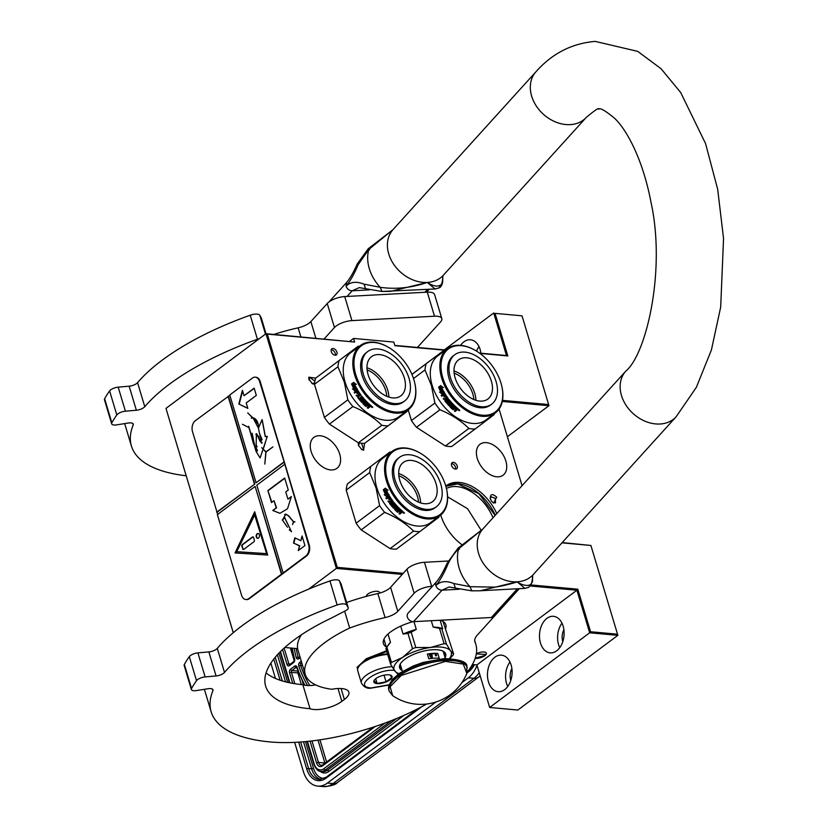 <?xml version="1.0" encoding="UTF-8"?>
<svg xmlns="http://www.w3.org/2000/svg" width="828" height="828" viewBox="0 0 828 828"><rect width="100%" height="100%" fill="white"/><g stroke="black" fill="none" stroke-linecap="round" stroke-linejoin="round"><path stroke-width="1.24" d="M314.474 384.347L312.353 383.716L308.875 379.069M314.599 383.053L311.959 383.478M359.362 346.259A44.847 28.587 -126.8 0 0 358.12 346.259L315.644 378.137A44.847 28.587 -126.8 0 0 314.464 384.306L324.379 417.364A44.847 28.587 53.2 0 0 329.43 424.091L358.348 442.794A44.847 28.587 53.2 0 0 364.579 443.353L363.606 450.225L361.795 449.604L358.41 445.309L358.317 442.763M361.505 443.249L363.678 449.325L361.401 449.366M490.279 498.787C490.186 493.892 492.339 493.343 496.728 497.152L493.654 503.093L491.48 501.126L490.207 498.518M233.248 632.716L165.983 408.39L265.974 333.715L336.385 568.412L337.275 567.366L403.215 573.349M472.384 664.501L476.907 664.915L489.669 707.474L589.671 632.789L617.843 635.345L517.852 710.031L489.669 707.474L476.876 664.915M233.268 632.695L165.983 408.39M349.706 341.312L353.566 338.435L354.643 342.036L267.299 334.108L337.275 567.366M267.299 334.108L265.974 333.715L261.244 317.89A5.703 2.184 -16.7 0 1 261.317 318.055L266.005 333.715L354.643 342.036M444.201 350.161L394.894 345.69L393.817 342.078L353.566 338.435M297.635 648.645L284.801 647.486M308.616 589.153L336.385 568.412L402.273 574.384M308.968 379.41L308.803 377.175L315.665 378.127M531.328 584.972L577.789 589.184L590.561 631.754L617.522 634.196L590.902 545.466L561.964 542.837M522.064 485.684L499.087 409.084M502.513 400.369L548.633 404.55L522.013 315.82L495.04 313.367L507.812 355.936L479.898 353.401M455.41 469.072A3.809 2.422 53.2 0 0 456.673 468.762A3.809 2.422 53.2 0 0 456.87 465.088A3.809 2.422 53.2 0 0 453.392 462.345A3.809 2.422 53.2 0 0 452.129 462.666A3.809 2.422 53.2 0 0 451.943 466.33A3.809 2.422 53.2 0 0 455.41 469.072M335.112 355.233A3.809 2.422 53.2 0 0 336.375 354.922A3.809 2.422 53.2 0 0 336.561 351.248A3.809 2.422 53.2 0 0 333.094 348.505A3.809 2.422 53.2 0 0 331.821 348.826A3.809 2.422 53.2 0 0 331.635 352.49A3.809 2.422 53.2 0 0 335.112 355.233M496.779 513.608A39.547 25.202 53.2 0 0 459.416 482.424A39.547 25.202 53.2 0 0 446.251 485.725A39.547 25.202 53.2 0 0 445.785 486.088M440.713 515.047A39.547 25.202 53.2 0 0 461.807 544.617M496.686 476.793A19.292 12.296 53.2 0 0 503.113 475.189A19.292 12.296 53.2 0 0 504.055 456.59A19.292 12.296 53.2 0 0 486.45 442.649A19.292 12.296 53.2 0 0 480.023 444.263A19.292 12.296 53.2 0 0 479.07 462.862A19.292 12.296 53.2 0 0 496.686 476.793M330.558 469.911A19.292 12.296 53.2 0 0 336.975 468.296A19.292 12.296 53.2 0 0 337.927 449.707A19.292 12.296 53.2 0 0 320.312 435.766A19.292 12.296 53.2 0 0 313.884 437.381A19.292 12.296 53.2 0 0 312.943 455.98A19.292 12.296 53.2 0 0 330.558 469.911M444.284 349.892L493.716 312.974L506.488 355.533L507.812 355.936M506.488 355.533L479.464 353.08M444.543 349.913L394.811 345.4M480.933 353.214A18.34 12.265 -84.8 0 0 470.49 339.77A18.34 12.265 -84.8 0 0 463.959 341.809A18.34 12.265 -84.8 0 0 460.616 345.338M522.013 315.82L495.04 313.367M507.388 436.739L548.943 405.699L548.633 404.55M502.296 401.466L548.943 405.699M590.902 545.466L562.202 542.578M617.843 635.345L617.522 634.196M511.88 668.496A11.551 7.721 -84.8 0 0 510.793 680.45M563.889 629.653A11.551 7.721 -84.8 0 0 562.802 641.607M476.907 664.915L576.899 590.229L589.671 632.789L590.561 631.754M504.656 689.662A18.34 12.265 -84.8 0 0 512.004 669.614A18.34 12.265 -84.8 0 0 501.447 655.155A18.34 12.265 -84.8 0 0 494.916 657.194A18.34 12.265 -84.8 0 0 487.578 677.242A18.34 12.265 -84.8 0 0 498.135 691.701A18.34 12.265 -84.8 0 0 504.656 689.662M556.675 650.818A18.34 12.265 -84.8 0 0 564.013 630.77A18.34 12.265 -84.8 0 0 553.456 616.311A18.34 12.265 -84.8 0 0 546.925 618.35A18.34 12.265 -84.8 0 0 539.587 638.398A18.34 12.265 -84.8 0 0 550.144 652.857A18.34 12.265 -84.8 0 0 556.675 650.818M530.479 586.017L576.899 590.229L577.789 589.184M476.359 653.685A6.934 2.65 -16.7 0 1 484.038 651.998A6.934 2.65 -16.7 0 1 486.398 653.199A6.934 2.65 -16.7 0 1 482.931 656.811A6.934 2.65 -16.7 0 1 475.479 658.395A6.934 2.65 -16.7 0 1 475.168 658.353M366.349 596.388A6.934 2.65 -16.7 0 1 367.88 594.028A6.934 2.65 -16.7 0 1 374.918 591.378A6.934 2.65 -16.7 0 1 379.648 592.506A6.934 2.65 -16.7 0 1 379.659 593.096M490.311 498.891L490.983 496.717L495.196 498.301L495.537 502.813L493.271 502.844M358.441 445.402L359.549 443.001M309.144 380.135L309.682 377.34L314.899 381.149M455.617 469.083A3.809 2.422 53.2 0 0 454.748 465.626A3.809 2.422 53.2 0 0 451.715 463.597A3.809 2.422 53.2 0 0 451.508 463.587M335.319 355.243A3.809 2.422 53.2 0 0 334.45 351.786A3.809 2.422 53.2 0 0 331.417 349.758A3.809 2.422 53.2 0 0 331.21 349.747M445.806 486.15A39.547 25.202 53.2 0 1 457.739 483.676A39.547 25.202 -126.8 0 1 495.279 515.264M478.998 346.601A18.34 12.265 -84.8 0 0 476.514 351.113M509.955 661.986A18.34 12.265 -84.8 0 0 507.73 686.505M561.974 623.142A18.34 12.265 -84.8 0 0 559.749 647.662M446.427 488.52A37.374 23.815 53.2 0 1 456.973 486.605A37.374 23.815 -126.8 0 1 493.002 517.769M445.847 486.295L457.687 483.862L478.957 493.767L495.134 515.42M447.606 496.831L467.572 508.723L481.151 530.272M475.241 658.136L484.587 655.631L485.736 654.482L476.317 653.892M479.205 672.678A27.179 18.175 95.2 0 1 473.958 678.318L468.317 677.811L461.889 682.614M435.932 701.999L327.391 783.071A27.179 18.175 -84.8 0 1 317.714 786.093L323.355 786.6A27.179 18.175 95.2 0 0 333.022 783.578L327.391 783.071M468.317 677.811A27.179 18.175 -84.8 0 0 477 665.329M317.714 786.093A27.179 18.175 -84.8 0 1 303.4 771.551L294.644 742.364M275.465 678.463L270.87 663.125M387.525 653.965A20.659 7.907 163.3 0 0 373.055 656.966M369.723 658.312A20.659 7.907 163.3 0 0 359.321 665.826L358.617 666.902A21.745 8.321 163.3 0 0 357.737 670.773L361.412 683.038C363.709 686.826 366.649 688.565 370.251 688.265L388.943 685.056M387.67 654.451A21.745 8.321 163.3 0 0 358.617 666.902M394.708 670.421C377.257 668.237 352.314 686.857 371.213 687.965L389.036 684.787M388.829 674.81A9.512 3.643 163.3 0 0 374.235 680.233A9.512 3.643 163.3 0 0 377.092 683.586A9.512 3.643 163.3 0 0 388.932 680.554A9.512 3.643 163.3 0 0 390.816 675.265A9.512 3.643 163.3 0 0 388.829 674.81M374.359 680.057L373.987 680.73L377.123 683.452L386.065 681.827L391.882 677.49L389.947 674.986M377.123 683.452L375.705 678.722M386.065 681.827L384.068 675.162M357.686 669.003L357.147 667.72L366.266 659.543L386.779 651.481M357.054 667.368L366.297 658.726L386.562 650.746M475.282 350.379A39.268 25.037 -126.8 0 0 442.804 377.806A39.268 25.037 53.2 0 0 481.192 415.066A39.268 25.037 53.2 0 0 501.685 385.734A39.268 25.037 53.2 0 0 500.971 383.085A39.268 25.037 -126.8 0 0 475.282 350.379L474.848 350.13A40.086 25.554 -126.8 0 1 475.065 350.254M474.848 350.13A40.086 25.554 -126.8 0 0 447.399 348.702A40.086 25.554 -126.8 0 0 441.697 378.127A40.086 25.554 53.2 0 0 495.372 412.944A40.086 25.554 53.2 0 0 501.799 386.221A40.086 25.554 53.2 0 0 501.737 385.972M495.372 412.944L485.808 420.086A40.086 25.554 53.2 0 1 432.133 385.268A40.086 25.554 -126.8 0 1 437.836 355.843L447.399 348.702M411.909 374.359L445.164 349.447A44.847 28.587 -126.8 0 1 446.406 349.447M411.94 374.422L445.164 349.447M413.503 378.541L424.981 369.961A44.847 28.587 -126.8 0 1 426.161 363.802M424.981 369.961L431.388 385.403L434.897 403.019A44.847 28.587 53.2 0 0 439.947 409.746C451.508 414.549 461.144 420.779 468.865 428.449A44.847 28.587 53.2 0 0 475.096 429.018L494.099 414.662A44.847 28.587 53.2 0 0 494.378 413.679M434.897 403.019L411.423 420.552L408.214 409.839M411.423 420.552A44.847 28.587 53.2 0 0 416.474 427.279L439.947 409.746M468.865 428.449L445.392 445.981L416.474 427.279M445.392 445.981A44.847 28.587 53.2 0 0 451.622 446.551L475.096 429.018M439.865 392.048L442.39 393.869M439.078 387.4A39.547 25.202 53.2 0 0 441.365 392.12L439.523 392.13L442.059 393.993L444.191 392.4L442.514 392.327A40.086 25.554 53.2 0 1 440.092 387.494L438.674 387.359A40.086 25.554 53.2 0 0 441.013 392.224M440.879 385.682L438.581 387.152L440.734 385.548L443.073 387.556L441.593 387.432L443.435 387.483M438.964 387.121L440.527 387.256A39.547 25.202 53.2 0 0 442.918 392.027L444.408 392.089M438.581 387.152L440.154 387.307A40.086 25.554 53.2 0 0 442.576 392.141L442.918 392.027M441.593 387.432A40.086 25.554 53.2 0 0 444.077 392.213L442.576 392.141M451.922 405.772L451.001 406.6L451.922 405.772A39.547 25.202 53.2 0 0 453.237 407.065L453.568 406.807M451.715 406.062A40.086 25.554 53.2 0 0 453.051 407.376L453.237 407.065M453.051 407.376L453.672 406.91A40.086 25.554 53.2 0 1 452.336 405.596L452.543 405.306A39.547 25.202 53.2 0 0 452.626 405.389M454.831 406.465A39.547 25.202 53.2 0 1 453.278 404.954L453.071 405.254A40.086 25.554 53.2 0 0 454.655 406.786L455.162 406.217M447.234 400.98A40.086 25.554 53.2 0 0 448.403 402.418L448.652 402.17A39.547 25.202 53.2 0 1 447.503 400.762L449.097 399.593A40.086 25.554 53.2 0 0 455.276 406.32L454.655 406.786M445.816 400.824L445.816 400.824A40.086 25.554 53.2 0 0 447.586 403.029L448.403 402.418M444.45 393.093L441.2 395.411L444.729 393.31A40.086 25.554 53.2 0 0 448.145 398.351L445.816 400.617L448.176 398.848M448.145 398.351L448.134 398.889M441.531 395.277A39.547 25.202 53.2 0 0 442.007 396.063M441.2 395.411A40.086 25.554 53.2 0 0 441.728 396.281L443.487 395.049A39.547 25.202 53.2 0 0 444.729 396.954M443.177 395.194A40.086 25.554 53.2 0 0 444.45 397.161L445.071 396.705A40.086 25.554 53.2 0 1 443.798 394.739L444.315 394.345M445.919 396.581L446.22 396.395A39.547 25.202 53.2 0 1 444.822 394.263L444.501 394.407A40.086 25.554 53.2 0 0 445.919 396.581L446.22 396.395M443.529 398.403A39.547 25.202 53.2 0 0 444.087 399.199M443.228 398.579A40.086 25.554 53.2 0 0 443.808 399.406L445.536 398.144A39.547 25.202 53.2 0 0 446.313 399.199L446.033 399.406A40.086 25.554 53.2 0 1 445.247 398.33M444.843 400.824A40.086 25.554 53.2 0 0 447.462 404.085L447.7 403.836A39.547 25.202 53.2 0 1 445.112 400.617L446.313 399.199M444.853 400.297L446.033 399.406M448.755 400.607L449.221 400.431A39.547 25.202 53.2 0 0 451.084 402.615L450.846 402.884A40.086 25.554 53.2 0 1 448.962 400.659M448.445 404.675A39.547 25.202 53.2 0 0 449.066 405.358L448.838 405.637A40.086 25.554 53.2 0 1 448.165 404.892L450.846 402.884M451.529 403.629L451.746 403.36A39.547 25.202 53.2 0 0 452.43 404.085L452.212 404.364A40.086 25.554 53.2 0 1 451.529 403.629L448.838 405.637M449.066 405.358L451.746 403.36M449.821 406.683A40.086 25.554 53.2 0 0 452.875 409.622L453.04 409.291A39.547 25.202 53.2 0 1 450.039 406.393L452.212 404.364M454.8 408.504A39.547 25.202 53.2 0 0 455.566 409.167L455.41 409.508A40.086 25.554 53.2 0 1 454.634 408.835L453.04 409.291M455.483 409.974L454.303 410.864A40.086 25.554 53.2 0 0 455.1 411.516L456.559 410.171L455.1 411.516M454.593 410.636A39.547 25.202 53.2 0 0 455.234 411.164M457.346 409.591L456.331 409.819L456.435 410.522L456.466 409.477L458.205 408.949M451.001 406.6L451.012 406.796A40.086 25.554 53.2 0 0 453.071 408.773L455.876 406.89A40.086 25.554 53.2 0 0 458.07 408.773L458.226 409.032M458.07 408.773L457.211 409.943M458.577 410.274L459.064 410.657L459.592 410.16L458.577 410.274L459.219 409.932M458.65 410.057L459.312 410.388M459.768 410.284L458.66 409.446M459.768 410.491L458.412 409.964M452.875 409.622L454.634 408.835M448.341 400.928L448.341 401.125A40.086 25.554 53.2 0 0 449.532 402.543L449.604 402.998M449.532 402.543L448 404.209M453.071 405.254L452.336 405.596M446.582 397.533A40.086 25.554 53.2 0 0 447.172 398.351L447.462 398.144A39.547 25.202 53.2 0 1 446.872 397.347L446.582 397.533M447.172 398.351L446.654 398.941A40.086 25.554 53.2 0 1 445.868 397.864L446.395 397.481M446.654 398.941L446.934 398.744A39.547 25.202 53.2 0 0 446.934 398.744L447.462 398.144M456.859 408.753L457.004 408.401A39.547 25.202 53.2 0 1 456.042 407.573L455.876 407.904A40.086 25.554 53.2 0 0 456.859 408.753L456.363 409.322A40.086 25.554 53.2 0 1 455.255 408.37L455.876 407.904M455.421 408.038L456.042 407.573M452.543 405.306L453.278 404.954M447.503 400.762L447.503 400.234M445.112 400.617L445.133 400.09M448.238 403.95L449.635 402.905M454.137 373.149A23.018 14.666 -126.8 0 1 473.844 399.541M453.992 370.954A24.457 15.587 -126.8 0 1 475.914 400.307M466.744 357.799A24.457 15.587 -126.8 0 1 489.069 375.467A24.457 15.587 -126.8 0 1 487.868 399.044A24.457 15.587 -126.8 0 1 479.722 401.083A24.457 15.587 53.2 0 1 457.398 383.426A24.457 15.587 53.2 0 1 458.598 359.849A24.457 15.587 53.2 0 1 466.744 357.799M454.769 354.726L453.433 355.729A30.843 19.665 53.2 0 0 451.922 385.465A30.843 19.665 53.2 0 0 480.074 407.738A30.843 19.665 -126.8 0 0 490.352 405.161L491.687 404.157A30.843 19.665 -126.8 0 1 481.42 406.734A30.843 19.665 53.2 0 1 453.258 384.461A30.843 19.665 53.2 0 1 454.769 354.726A30.843 19.665 53.2 0 1 465.046 352.148A30.843 19.665 -126.8 0 1 493.198 374.432A30.843 19.665 -126.8 0 1 491.687 404.157M419.982 452.999A39.268 25.037 -126.8 0 0 387.504 480.426A39.268 25.037 53.2 0 0 425.892 517.686A39.268 25.037 53.2 0 0 446.385 488.344A39.268 25.037 53.2 0 0 445.671 485.705A39.268 25.037 -126.8 0 0 419.982 452.999L419.548 452.75A40.086 25.554 -126.8 0 1 419.765 452.875M419.548 452.75A40.086 25.554 -126.8 0 0 392.099 451.322A40.086 25.554 -126.8 0 0 386.397 480.747A40.086 25.554 53.2 0 0 440.072 515.554A40.086 25.554 53.2 0 0 446.499 488.83A40.086 25.554 53.2 0 0 446.437 488.592M440.072 515.554L430.508 522.696A40.086 25.554 53.2 0 1 376.833 487.889A40.086 25.554 -126.8 0 1 382.536 458.464L392.099 451.322M346.207 490.104L369.681 472.581L376.088 488.023L379.597 505.639L356.123 523.172L346.207 490.104A44.847 28.587 -126.8 0 1 347.387 483.945L389.864 452.057A44.847 28.587 -126.8 0 1 391.106 452.067M347.387 483.945L389.864 452.057M369.681 472.581A44.847 28.587 -126.8 0 1 370.861 466.423M379.597 505.639A44.847 28.587 53.2 0 0 384.647 512.366C396.208 517.158 405.844 523.399 413.565 531.069A44.847 28.587 53.2 0 0 419.796 531.628L438.799 517.272A44.847 28.587 53.2 0 0 439.078 516.299M356.123 523.172A44.847 28.587 53.2 0 0 361.174 529.889L384.647 512.366M413.565 531.069L390.091 548.602L361.174 529.889M390.091 548.602A44.847 28.587 53.2 0 0 396.322 549.161L419.796 531.628M384.565 494.658L387.09 496.479M383.778 490.021A39.547 25.202 53.2 0 0 386.065 494.74L384.223 494.751L386.759 496.614L388.891 495.02L387.214 494.937A40.086 25.554 53.2 0 1 384.792 490.114L383.374 489.979A40.086 25.554 53.2 0 0 385.713 494.844M385.579 488.303L383.281 489.762L385.434 488.158L387.773 490.176L386.293 490.052L388.135 490.104M383.664 489.731L385.227 489.876A39.547 25.202 53.2 0 0 387.618 494.637L389.108 494.699M383.281 489.762L384.854 489.928A40.086 25.554 53.2 0 0 387.276 494.751L387.618 494.637M386.293 490.052A40.086 25.554 53.2 0 0 388.777 494.823L387.276 494.751M396.622 508.382L395.691 509.22L396.622 508.382A39.547 25.202 53.2 0 0 397.937 509.675L398.268 509.427M396.415 508.682A40.086 25.554 53.2 0 0 397.75 509.986L397.937 509.675M397.75 509.986L398.371 509.52A40.086 25.554 53.2 0 1 397.036 508.216L397.243 507.916A39.547 25.202 53.2 0 0 397.326 507.999M399.531 509.085A39.547 25.202 53.2 0 1 397.978 507.574L397.771 507.864A40.086 25.554 53.2 0 0 399.355 509.406L399.862 508.837M391.934 503.6A40.086 25.554 53.2 0 0 393.103 505.039L393.352 504.79A39.547 25.202 53.2 0 1 392.203 503.372L393.797 502.213A40.086 25.554 53.2 0 0 399.976 508.941L399.355 509.406M390.516 503.445L390.516 503.445A40.086 25.554 53.2 0 0 392.286 505.649L393.103 505.039M389.15 495.713L385.9 498.032L389.429 495.92A40.086 25.554 53.2 0 0 392.845 500.971L390.516 503.238L392.876 501.457M392.845 500.971L392.834 501.499M386.231 497.897A39.547 25.202 53.2 0 0 386.707 498.684M385.9 498.032A40.086 25.554 53.2 0 0 386.428 498.891L388.187 497.669A39.547 25.202 53.2 0 0 389.429 499.574M387.877 497.814A40.086 25.554 53.2 0 0 389.15 499.781L389.771 499.315A40.086 25.554 53.2 0 1 388.498 497.349L389.346 496.8M389.201 497.028L389.201 497.028A40.086 25.554 53.2 0 0 390.619 499.191L390.919 499.015A39.547 25.202 53.2 0 1 389.522 496.872L389.201 497.028M388.228 501.023A39.547 25.202 53.2 0 0 388.787 501.82M387.928 501.199A40.086 25.554 53.2 0 0 388.508 502.027L390.236 500.754A39.547 25.202 53.2 0 0 391.013 501.82L390.733 502.027A40.086 25.554 53.2 0 1 389.947 500.94M389.543 503.445A40.086 25.554 53.2 0 0 392.161 506.705L392.4 506.446A39.547 25.202 53.2 0 1 389.812 503.227L391.013 501.82M389.543 502.906L390.733 502.027M393.455 503.227L393.921 503.041A39.547 25.202 53.2 0 0 395.784 505.235L395.546 505.494A40.086 25.554 53.2 0 1 393.662 503.279M393.145 507.295A39.547 25.202 53.2 0 0 393.766 507.978L393.538 508.247A40.086 25.554 53.2 0 1 392.865 507.502L395.546 505.494M396.229 506.25L396.446 505.97A39.547 25.202 53.2 0 0 397.129 506.705L396.912 506.984A40.086 25.554 53.2 0 1 396.229 506.25L393.538 508.247M393.766 507.978L396.446 505.97M394.521 509.292A40.086 25.554 53.2 0 0 397.575 512.242L397.74 511.911A39.547 25.202 53.2 0 1 394.739 509.003L396.912 506.984M399.5 511.114A39.547 25.202 53.2 0 0 400.266 511.776L400.11 512.118A40.086 25.554 53.2 0 1 399.334 511.445L397.74 511.911M400.183 512.594L399.003 513.474A40.086 25.554 53.2 0 0 399.8 514.136L401.259 512.791L399.8 514.136M399.293 513.256A39.547 25.202 53.2 0 0 399.934 513.784M402.046 512.201L401.031 512.439L401.135 513.132L401.166 512.087L402.905 511.569M395.691 509.22L395.712 509.406A40.086 25.554 53.2 0 0 397.771 511.393L400.576 509.499A40.086 25.554 53.2 0 0 402.76 511.393L402.925 511.642M402.76 511.393L401.911 512.553M403.277 512.894L403.764 513.267L403.867 512.449L403.277 512.894L403.919 512.542M403.35 512.667L404.012 513.008M404.457 512.905L403.36 512.056M404.468 513.101L403.112 512.584M397.575 512.242L399.334 511.445M393.041 503.538L393.041 503.745A40.086 25.554 53.2 0 0 394.231 505.163L394.304 505.618M394.231 505.163L392.7 506.829M397.771 507.864L397.036 508.216M391.282 500.153A40.086 25.554 53.2 0 0 391.872 500.961L392.161 500.764A39.547 25.202 53.2 0 1 391.572 499.957L391.282 500.153M391.872 500.961L391.354 501.561A40.086 25.554 53.2 0 1 390.568 500.485L391.095 500.091M391.354 501.561L392.161 500.764M400.576 510.524L399.955 510.979A40.086 25.554 53.2 0 0 401.062 511.932L401.704 511.021A39.547 25.202 53.2 0 1 400.742 510.183L400.576 510.524A40.086 25.554 53.2 0 0 401.559 511.362L401.704 511.021M400.121 510.648L400.742 510.183M397.243 507.916L397.978 507.574M392.203 503.372L392.203 502.855M389.812 503.227L389.833 502.699M392.938 506.57L394.335 505.525M398.837 475.769A23.018 14.666 -126.8 0 1 418.544 502.151M398.692 473.564A24.457 15.587 -126.8 0 1 420.614 502.917M411.433 460.42A24.457 15.587 -126.8 0 1 433.769 478.087A24.457 15.587 -126.8 0 1 432.568 501.654A24.457 15.587 -126.8 0 1 424.422 503.703A24.457 15.587 53.2 0 1 402.097 486.036A24.457 15.587 53.2 0 1 403.298 462.459A24.457 15.587 53.2 0 1 411.433 460.42M399.469 457.346L398.133 458.35A30.843 19.665 53.2 0 0 396.622 488.075A30.843 19.665 53.2 0 0 424.774 510.358A30.843 19.665 -126.8 0 0 435.052 507.781L436.387 506.777A30.843 19.665 -126.8 0 1 426.12 509.355A30.843 19.665 53.2 0 1 397.957 487.071A30.843 19.665 53.2 0 1 399.469 457.346A30.843 19.665 53.2 0 1 409.746 454.769A30.843 19.665 -126.8 0 1 437.898 477.042A30.843 19.665 -126.8 0 1 436.387 506.777M388.239 347.191A39.268 25.037 -126.8 0 0 355.761 374.618A39.268 25.037 53.2 0 0 394.149 411.878A39.268 25.037 53.2 0 0 414.642 382.536A39.268 25.037 53.2 0 0 413.928 379.897A39.268 25.037 -126.8 0 0 388.239 347.191L387.804 346.942A40.086 25.554 -126.8 0 1 388.021 347.067M387.804 346.942A40.086 25.554 -126.8 0 0 360.356 345.514A40.086 25.554 -126.8 0 0 354.653 374.939A40.086 25.554 53.2 0 0 408.328 409.746A40.086 25.554 53.2 0 0 414.756 383.022A40.086 25.554 53.2 0 0 414.693 382.784M408.328 409.746L398.765 416.888A40.086 25.554 53.2 0 1 345.09 382.081A40.086 25.554 -126.8 0 1 350.793 352.656L360.356 345.514M315.644 378.137L358.12 346.259M314.464 384.306L337.938 366.773A44.847 28.587 -126.8 0 1 339.118 360.615M337.938 366.773L344.344 382.215L347.853 399.831A44.847 28.587 53.2 0 0 352.904 406.558C364.465 411.361 374.101 417.591 381.822 425.261A44.847 28.587 53.2 0 0 388.053 425.83L407.055 411.475A44.847 28.587 53.2 0 0 407.335 410.491M324.379 417.364L347.853 399.831M329.43 424.091L352.904 406.558M358.348 442.794L381.822 425.261M364.579 443.353L388.053 425.83M352.821 388.849L355.347 390.671M352.035 384.213A39.547 25.202 53.2 0 0 354.322 388.932L352.48 388.943L355.015 390.806L357.147 389.212L355.471 389.129A40.086 25.554 53.2 0 1 353.049 384.306L351.631 384.171A40.086 25.554 53.2 0 0 353.97 389.036M353.835 382.495L351.538 383.964L353.691 382.36L356.03 384.368L354.55 384.244L356.392 384.296M351.921 383.923L353.484 384.068A39.547 25.202 53.2 0 0 355.874 388.829L357.365 388.891M351.538 383.964L353.111 384.12A40.086 25.554 53.2 0 0 355.533 388.943L355.874 388.829M354.55 384.244A40.086 25.554 53.2 0 0 357.034 389.025L355.533 388.943M364.879 402.574L363.947 403.412L364.879 402.574A39.547 25.202 53.2 0 0 366.193 403.867L366.525 403.619M364.672 402.874A40.086 25.554 53.2 0 0 366.007 404.178L366.193 403.867M366.007 404.178L366.628 403.722A40.086 25.554 53.2 0 1 365.293 402.408L365.5 402.118A39.547 25.202 53.2 0 0 365.583 402.201M367.787 403.277A39.547 25.202 53.2 0 1 366.235 401.766L366.028 402.066A40.086 25.554 53.2 0 0 367.611 403.598L368.118 403.029M360.19 397.792A40.086 25.554 53.2 0 0 361.36 399.231L361.608 398.982A39.547 25.202 53.2 0 1 360.459 397.564L362.053 396.405A40.086 25.554 53.2 0 0 368.232 403.132L367.611 403.598M358.772 397.637L358.772 397.637A40.086 25.554 53.2 0 0 360.542 399.841L361.36 399.231M361.101 395.163L361.091 395.691L361.101 395.163A40.086 25.554 53.2 0 1 357.686 390.112L357.686 390.112M357.313 389.905L354.156 392.224L357.406 389.905M354.487 392.089A39.547 25.202 53.2 0 0 354.964 392.876M354.156 392.224A40.086 25.554 53.2 0 0 354.684 393.083L356.444 391.861A39.547 25.202 53.2 0 0 357.686 393.766M356.133 392.006A40.086 25.554 53.2 0 0 357.406 393.973L358.027 393.507A40.086 25.554 53.2 0 1 356.754 391.541L357.272 391.158M357.779 391.075L357.779 391.075A39.547 25.202 53.2 0 0 359.176 393.207L358.876 393.383A40.086 25.554 53.2 0 1 357.458 391.22L357.779 391.075M356.485 395.215A39.547 25.202 53.2 0 0 357.044 396.012M356.185 395.391A40.086 25.554 53.2 0 0 356.764 396.219L358.493 394.946A39.547 25.202 53.2 0 0 359.269 396.012L358.99 396.219A40.086 25.554 53.2 0 1 358.203 395.142M357.799 397.637A40.086 25.554 53.2 0 0 360.418 400.897L360.656 400.649A39.547 25.202 53.2 0 1 358.069 397.419L359.269 396.012M357.799 397.098L358.99 396.219M361.712 397.419L362.178 397.233A39.547 25.202 53.2 0 0 364.03 399.427L363.802 399.686A40.086 25.554 53.2 0 1 361.919 397.471M361.401 401.487A39.547 25.202 53.2 0 0 362.022 402.17L361.795 402.449A40.086 25.554 53.2 0 1 361.122 401.694L363.802 399.686M364.486 400.441L364.703 400.162A39.547 25.202 53.2 0 0 365.386 400.897L365.169 401.176A40.086 25.554 53.2 0 1 364.486 400.441L361.795 402.449M362.022 402.17L364.703 400.162M362.778 403.484A40.086 25.554 53.2 0 0 365.831 406.434L365.997 406.103A39.547 25.202 53.2 0 1 362.995 403.205L365.169 401.176M367.756 405.306A39.547 25.202 53.2 0 0 368.522 405.968L368.367 406.31A40.086 25.554 53.2 0 1 367.591 405.637L365.997 406.103M368.439 406.786L367.259 407.666A40.086 25.554 53.2 0 0 368.056 408.328L369.516 406.983M367.549 407.448A39.547 25.202 53.2 0 0 368.191 407.976M368.056 408.328L369.516 407.003M370.302 406.393L369.288 406.631L369.391 407.324L369.423 406.279L371.161 405.761M363.947 403.412L363.968 403.598A40.086 25.554 53.2 0 0 366.028 405.585L368.833 403.691A40.086 25.554 53.2 0 0 371.016 405.585L371.182 405.834M371.016 405.585L370.168 406.755M371.534 407.086L372.02 407.459L372.124 406.641L371.534 407.086L372.176 406.734M371.606 406.858L372.269 407.2M372.714 407.097L371.617 406.248M372.724 407.304L371.368 406.776M365.831 406.434L367.591 405.637M361.298 397.73L361.298 397.937A40.086 25.554 53.2 0 0 362.488 399.355L362.56 399.81M362.488 399.355L360.956 401.021M366.028 402.066L365.293 402.408M359.538 394.345A40.086 25.554 53.2 0 0 360.128 395.163L360.418 394.956A39.547 25.202 53.2 0 1 359.828 394.149L359.538 394.345M360.128 395.163L359.611 395.753A40.086 25.554 53.2 0 1 358.824 394.677L359.352 394.283M359.611 395.753L360.418 394.956M369.816 405.554L369.961 405.213A39.547 25.202 53.2 0 1 368.998 404.385L368.833 404.716A40.086 25.554 53.2 0 0 369.816 405.554L369.319 406.134A40.086 25.554 53.2 0 1 368.212 405.171L368.833 404.716M368.377 404.84L368.998 404.385M365.5 402.118L366.235 401.766M360.459 397.564L360.459 397.047M358.069 397.419L358.089 396.902M361.194 400.762L362.592 399.717M367.094 369.961A23.018 14.666 -126.8 0 1 386.8 396.343M366.949 367.756A24.457 15.587 -126.8 0 1 388.87 397.109M379.69 354.612A24.457 15.587 -126.8 0 1 402.025 372.279A24.457 15.587 -126.8 0 1 400.824 395.846A24.457 15.587 -126.8 0 1 392.679 397.895A24.457 15.587 53.2 0 1 370.354 380.228A24.457 15.587 53.2 0 1 371.555 356.661A24.457 15.587 53.2 0 1 379.69 354.612M367.725 351.538L366.39 352.542A30.843 19.665 53.2 0 0 364.879 382.267A30.843 19.665 53.2 0 0 393.031 404.55A30.843 19.665 -126.8 0 0 403.308 401.973L404.644 400.969A30.843 19.665 -126.8 0 1 394.376 403.546A30.843 19.665 53.2 0 1 366.214 381.273A30.843 19.665 53.2 0 1 367.725 351.538A30.843 19.665 53.2 0 1 378.003 348.961A30.843 19.665 -126.8 0 1 406.155 371.234A30.843 19.665 -126.8 0 1 404.644 400.969M449.428 658.508A29.891 11.447 163.3 0 0 450.38 657.111A29.891 11.447 163.3 0 0 450.598 650.911L446.427 644.08A33.565 12.855 163.3 0 0 444.098 643.677L430.477 647.486L415.791 647.527A33.565 12.855 163.3 0 0 412.551 648.686L402.563 657.453L391.447 662.462L386.852 647.144L390.485 642.331L388.001 634.041M443.011 621.445L453.64 654.006A33.565 12.855 -16.7 0 1 453.226 654.782A33.565 12.855 -16.7 0 1 452.73 655.559L449.873 658.519M453.64 654.006L450.598 650.911A29.891 11.447 163.3 0 0 430.529 647.475M390.485 642.331A31.257 11.965 -16.7 0 0 388.208 645.074L386.707 647.372A33.565 12.855 -16.7 0 0 385.941 648.697L390.537 664.015L394.708 670.856L397.75 673.951A33.565 12.855 163.3 0 0 398.371 674.075M383.933 639.164L386.49 647.703M400.7 626.113L403.091 634.093L407.956 633.368L412.551 648.686M413.948 621.642L416.277 629.394L411.195 632.209L415.791 647.527M440.123 620.234L442.669 628.711L441.831 628.762A33.565 12.855 163.3 0 0 439.502 628.359L444.098 643.677M439.502 628.359L433.189 627.086L431.274 620.71M441.831 628.762L446.427 644.08M430.477 647.486A29.891 11.447 163.3 0 0 402.563 657.453A29.891 11.447 163.3 0 0 394.708 670.856A29.891 11.447 163.3 0 0 398.982 673.64M390.537 664.015A33.565 12.855 -16.7 0 1 391.447 662.462M407.956 633.368A33.565 12.855 -16.7 0 1 411.195 632.209M403.091 634.093A31.257 11.965 -16.7 0 1 416.277 629.394M445.081 657.639A24.053 9.211 163.3 0 0 445.692 653.975A24.053 9.211 163.3 0 0 428.966 650.094A24.053 9.211 -16.7 0 0 399.613 667.803A24.053 9.211 -16.7 0 0 402.129 670.525M442.669 628.711A31.257 11.965 163.3 0 0 433.189 627.086M444.284 654.989A24.053 9.211 163.3 0 0 445.029 652.733M401.342 667.875A24.053 9.211 -16.7 0 1 399.479 666.395M443.953 653.882A25.544 9.781 163.3 0 0 444.874 652.547M444.429 652.102A1.356 1.252 176.3 0 1 443.611 651.501M358.162 264.67L357.23 263.987C353.546 272.267 350.047 278.374 346.756 282.317L346.063 286.219C350.389 281.82 356.371 281.127 364.009 284.149L380.135 287.285C395.598 289.531 411.299 287.916 427.248 282.441A33.969 26.506 -137.8 0 1 393.248 263.604A33.969 26.506 -137.8 0 1 393.041 229.584L368.791 249.466L358.162 264.67C354.239 274.016 350.203 281.199 346.063 286.219A5.434 4.243 42.2 0 0 352.221 290.773L359.29 287.616L381.843 291.456L390.557 291.363L427.248 282.441C433.893 286.705 438.705 287.223 441.686 283.994L442.628 282.358L442.856 275.91M364.009 284.149L365.572 288.734M532.673 575.294L532.445 581.742L531.504 583.378C529.434 586.804 522.52 585.655 517.065 581.825A33.969 26.506 42.2 0 0 533.232 574.57L676.145 416.753L696.369 387.307L711.407 349.965L720.691 307.074L723.548 238.464L717.69 189.333L705.549 143.534L680.657 92.467L661.065 68.724L637.746 51.377L595.218 41.4C571.837 43.398 552.079 53.52 535.954 71.767A33.969 26.506 42.2 0 0 536.161 105.787A33.969 26.506 42.2 0 0 570.161 124.624A33.969 26.506 42.2 0 0 586.317 117.369L443.404 275.186A33.969 26.506 -137.8 0 1 427.248 282.441L435.093 288.993L436.387 288.527M517.065 581.825C515.772 582.715 497.659 587.394 493.498 587.114L469.952 586.669L453.827 583.533C446.116 580.49 440.144 581.184 435.88 585.603C439.989 580.666 444.015 573.483 447.979 564.054C450.422 558.662 453.961 553.601 458.608 548.85L482.869 528.968A33.969 26.506 42.2 0 0 483.066 562.988A33.969 26.506 42.2 0 0 517.065 581.825L480.385 590.747L524.911 588.377L517.065 581.825M524.931 588.377L528.802 587.28L531.504 583.378A41.4 32.302 42.2 0 0 532.632 575.367M480.375 590.757L471.67 590.84L480.375 590.757M471.67 590.84L449.107 587L442.048 590.157A5.434 4.243 -137.8 0 1 435.88 585.603A5.434 4.243 42.2 0 1 436.573 581.701L436.573 581.701C439.865 577.758 443.363 571.651 447.048 563.371L447.979 564.054M455.39 588.118L453.827 583.533M436.573 581.701L408.049 613.206A5.434 4.243 42.2 0 0 408.08 618.64A5.434 4.243 42.2 0 0 413.524 621.662L491.356 617.502A5.434 4.243 42.2 0 0 493.943 616.342L518.98 588.687M344.634 611.199L349.685 628.028A88.596 33.927 163.3 0 0 324.472 642.88A88.596 33.927 163.3 0 0 305.221 674.292A88.596 33.927 163.3 0 0 331.811 689.279A20.659 7.907 163.3 0 1 348.857 692.167A20.659 7.907 163.3 0 1 344.376 699.484L341.084 688.523M301.382 634.817A88.596 33.927 163.3 0 0 298.008 650.239L305.221 674.292M348.246 607.824A5.703 2.184 163.3 0 0 348.174 607.659L340.96 583.616A5.703 2.184 -16.7 0 1 341.032 583.781L348.246 607.824A5.703 2.184 163.3 0 1 345.752 610.619L330.62 618.444A129.903 49.742 163.3 0 0 293.878 640.106A129.903 49.742 163.3 0 0 265.653 686.164A129.903 49.742 163.3 0 0 310.055 708.737L302.841 684.694A20.659 7.907 163.3 0 0 315.685 684.922M348.174 607.659L346.766 605.071A8.156 3.126 163.3 0 0 337.151 604.989A173.932 66.602 163.3 0 0 248.917 650.073A173.932 66.602 163.3 0 0 224.502 672.419A6.79 2.598 -16.7 0 1 216.077 675.958L205.127 676.911A6.79 2.598 163.3 0 0 196.526 680.678A199.755 76.487 163.3 0 0 191.558 688.492A6.79 2.598 163.3 0 0 191.382 689.538A6.79 2.598 163.3 0 0 196.443 690.583L207.942 688.751A6.79 2.598 -16.7 0 1 213.003 689.796A6.79 2.598 -16.7 0 1 212.931 690.624A173.932 66.602 163.3 0 0 211.13 711.749A173.932 66.602 163.3 0 0 270.352 741.96A130.451 49.949 163.3 0 0 426.658 704.017M337.151 604.989L329.937 580.935A173.932 66.602 163.3 0 0 241.704 626.03A173.932 66.602 163.3 0 0 217.288 648.365L224.502 672.419M191.382 689.538L184.168 665.495A6.79 2.598 -16.7 0 1 184.344 664.449A199.755 76.487 163.3 0 1 189.312 656.635A6.79 2.598 -16.7 0 1 197.913 652.868L208.863 651.905A6.79 2.598 163.3 0 0 217.288 648.365M329.937 580.935A8.156 3.126 -16.7 0 1 339.552 581.028L340.96 583.616M266.067 672.926A129.903 49.742 163.3 0 0 302.841 684.694M432.413 586.296L431.667 586.338A13.59 5.206 163.3 0 0 414.166 593.262L406.952 569.219L390.578 587.3A13.59 5.206 163.3 0 1 377.858 593.552A106.812 40.903 163.3 0 0 346.642 602.484M406.952 569.219A13.59 5.206 -16.7 0 1 424.453 562.295L448.227 561.022M310.055 708.737A20.659 7.907 163.3 0 0 341.85 701.368L344.376 699.484M414.166 593.262L397.792 611.343A13.59 5.206 -16.7 0 1 385.072 617.595A106.812 40.903 163.3 0 0 349.685 628.028M467.292 672.015A130.451 49.949 163.3 0 0 475.831 644.329A130.451 49.949 163.3 0 0 475.024 642.114A27.179 10.402 -16.7 0 1 474.848 641.648A27.179 10.402 -16.7 0 1 477.29 635.097L519.342 588.667M413.048 621.662A32.613 12.492 163.3 0 0 383.405 643.563A32.613 12.492 163.3 0 0 386.272 646.947M445.35 629.218A32.613 12.492 163.3 0 0 445.878 624.819A32.613 12.492 163.3 0 0 440.32 620.234M259.299 338.704A8.156 3.126 163.3 0 0 257.425 339.263A173.932 66.602 163.3 0 0 169.202 384.358A173.932 66.602 163.3 0 0 144.776 406.703A6.79 2.598 -16.7 0 1 136.361 410.233L125.401 411.195A6.79 2.598 163.3 0 0 116.81 414.963A199.755 76.487 163.3 0 0 111.842 422.777A6.79 2.598 163.3 0 0 111.666 423.822A6.79 2.598 163.3 0 0 116.717 424.867L128.226 423.036A6.79 2.598 -16.7 0 1 133.277 424.081A6.79 2.598 -16.7 0 1 133.215 424.909A173.932 66.602 163.3 0 0 131.414 446.023A173.932 66.602 163.3 0 0 186.165 475.779M257.425 339.263L250.211 315.22A173.932 66.602 163.3 0 0 161.988 360.315A173.932 66.602 163.3 0 0 137.562 382.65L144.776 406.703M111.666 423.822L104.452 399.769A6.79 2.598 -16.7 0 1 104.628 398.723A199.755 76.487 163.3 0 1 109.596 390.909A6.79 2.598 -16.7 0 1 118.187 387.152L129.147 386.19A6.79 2.598 163.3 0 0 137.562 382.65M250.211 315.22A8.156 3.126 -16.7 0 1 259.826 315.302L261.244 317.89M417.436 347.449L440.589 321.875A13.59 5.206 163.3 0 0 441.81 318.604A13.59 5.206 163.3 0 0 434.503 316.213L351.941 320.622A13.59 5.206 163.3 0 0 334.45 327.546L327.236 303.503L310.862 321.574A13.59 5.206 163.3 0 1 298.132 327.826A106.812 40.903 163.3 0 0 273.871 334.429M327.236 303.503A13.59 5.206 -16.7 0 1 344.727 296.569L427.289 292.16A13.59 5.206 -16.7 0 1 434.596 294.561L441.81 318.604M334.45 327.546L324.09 338.983M430.964 656.18L429.867 656.045L430.643 657.225L430.011 656.169M429.867 656.045L430.757 657.132M466.826 673.423A49.732 49.732 0 0 1 392.669 695.665L390.112 686.722L401.321 675.42L445.443 661.375L463.297 664.097L466.816 673.433L466.888 666.488A40.769 15.608 -16.7 0 0 444.957 659.295A40.769 15.608 -16.7 0 0 405.089 670.742A40.769 15.608 -16.7 0 0 388.798 689.91L388.746 685.75L392.255 679.54L399.707 673.143L413.224 665.971L423.17 662.431L444.315 658.57C459.819 659.316 467.344 661.945 466.888 666.488M437.784 653.478A22.418 8.591 163.3 0 0 432.93 653.375A22.418 8.591 163.3 0 0 427.383 654.037L428.832 658.84A22.418 8.591 163.3 0 1 434.369 658.188A22.418 8.591 163.3 0 1 439.233 658.291L437.784 653.478L427.383 654.037M443.477 652.298A23.784 9.108 163.3 0 0 443.746 651.688M430.736 657.215L431.968 658.281L432.288 657.246L431.854 658.115L430.736 657.215L431.999 658.239M432.112 657.173L431.885 658.063M432.195 656.066L432.216 657.163L432.175 655.859L431.098 655.921L432.226 656.024L432.164 656.977M431.357 655.072L432.123 655.331L431.812 654.286L431.357 655.072L432.123 655.331M430.819 655.414L430.632 654.358L431.212 655.31M430.498 654.43L430.85 655.383M430.281 655.051L429.742 654.399L429.722 655.114M429.856 654.606L430.498 655.455L430.125 654.379M429.742 654.399L429.68 655.497L429.846 654.503L430.539 655.414M435.704 654.689A0.683 0.528 42.2 0 0 436.066 655.89A0.683 0.528 42.2 0 0 435.704 654.689M431.119 656.128L432.226 656.024M429.411 654.42L429.722 655.465M430.902 655.259L430.674 654.482L430.902 655.259M246.154 599.544A8.156 5.454 -84.8 0 0 246.454 599.586A8.156 5.454 -84.8 0 0 249.352 598.675L306.401 556.074A8.156 5.454 -84.8 0 0 309.268 545.103L260.209 381.584A8.156 5.454 -84.8 0 0 255.914 377.216A8.156 5.454 -84.8 0 0 255.614 377.206M281.468 574.187L255.138 486.419L217.381 514.612L241.548 595.166A8.156 5.454 -84.8 0 0 245.854 599.534A8.156 5.454 -84.8 0 0 248.752 598.623L305.791 556.023A8.156 5.454 -84.8 0 0 308.668 545.052L284.18 462.117L256.09 482.755L229.76 394.987L252.405 378.075A8.156 5.454 -84.8 0 1 255.314 377.164L255.914 377.216M229.842 395.266L195.367 420.676A8.156 5.454 -84.8 0 0 192.5 431.647L217.702 514.374M284.18 462.117L259.609 381.532A8.156 5.454 -84.8 0 0 255.314 377.164M298.235 550.599L304.952 545.58L302.065 535.964L300.823 540.694L294.83 537.817L293.474 542.992L299.477 545.869L298.235 550.599M280.05 513.246L287.502 508.765L291.373 496.562L287.937 499.129L285.764 491.915L288.289 490.031L284.677 478.015L267.899 490.538L271.512 502.565L274.027 500.681L276.19 507.895L272.754 510.472L279.792 513.215M279.657 513.215L272.754 510.472M291.508 531.783L284.604 517.469L282.41 520.015L285.805 514.26L288.537 515.968L293.433 521.754L292.543 524.579L293.557 521.899L294.871 521.992L293.536 521.65L288.61 515.823L285.826 514.084L282.379 520.191L284.584 517.645L291.508 531.783M282.524 520.201L287.451 527.198L282.607 520.253M284.49 464.487L256.815 485.167L283.145 572.935M255.138 486.419L281.872 574.228M235.038 552.938L267.692 555.039L254.703 511.756L235.038 552.938M228.487 396.281L254.817 484.049L217.071 512.242M216.667 512.211L254.817 484.049M228.083 396.239L254.413 484.018M242.418 390.278L238.816 404.043L247.841 408.38L246.216 402.946L256.328 395.401L254.155 388.156L244.043 395.712L242.418 390.278M253.492 443.87L248.742 426.368L256.038 451.395L260.054 457.874L264.122 446.468L267.227 436.346L265.25 436.615L262.072 419.63L258.398 428.128L261.617 443.239L256.39 433.913L256.038 451.395M257.404 450.411L256.307 448.155L255.366 448.848L252.136 433.23L253.109 442.038L248.586 426.348M261.979 439.399L259.971 441.21L256.628 433.665L255.8 434.234M255.987 444.522L257.156 446.82M258.615 428.148C258.502 422.218 256.514 418.709 252.675 417.602L247.696 412.913L252.436 417.622L251.35 418.212L253.037 417.892L258.419 428.097M259.65 433.841L261.71 438.55M251.298 417.954L252.436 417.622M260.137 457.884L267.32 436.356M265.374 436.615L262.207 419.775M248.669 427.445L242.418 424.278M261.72 447.689L265.829 452.047L264.805 464.115L266.016 452.057L272.94 446.892L265.943 451.809L261.72 447.689M283.776 462.086L256.09 482.755M299.477 545.869L298.753 550.216M293.474 542.992L299.881 545.9M295.192 537.993L293.878 543.023M300.823 540.694L302.282 536.699M267.899 490.538L271.822 502.327M284.76 478.284L268.303 490.58M287.937 499.129L291.311 496.945M276.19 507.895L273.147 510.503M274.027 500.681L276.593 507.937M285.919 514.095L284.594 514.623M289.251 529.827L291.528 531.7M293.536 521.65L294.799 521.744M288.537 515.968L293.64 521.775M284.708 517.49L283.942 517.873M285.898 514.271L288.734 515.989M254.869 512.304L235.452 552.959M238.816 404.043L247.789 408.204M242.635 391.013L239.22 404.085M244.043 395.712L254.237 388.435M253.647 443.88L253.109 442.038M253.647 443.715L256.618 451.633M261.72 443.239L256.618 433.934L258.988 437.101M259.692 440.455L261.803 443.228M253.244 417.902L258.108 424.153M257.197 450.918L256.835 451.457M257.28 450.763L255.479 449.097L256.276 448.424L257.28 450.753M262.238 442.866L260.064 441.407L262.062 439.72M256.38 448.165L255.531 448.869M262.134 439.42L260.127 441.22M247.696 412.913L252.592 417.633M254.889 514.509L266.626 553.621L236.725 551.686L254.889 514.509M256.349 448.434L257.384 450.463M254.486 514.467L266.626 553.621M266.223 553.59L236.725 551.686M258.471 538.086A2.443 1.635 -84.8 0 0 259.454 535.416A2.443 1.635 -84.8 0 0 258.046 533.48A2.443 1.635 -84.8 0 0 257.177 533.76A2.443 1.635 -84.8 0 0 256.194 536.43A2.443 1.635 -84.8 0 0 257.601 538.355A2.443 1.635 -84.8 0 0 258.471 538.086M242.604 548.767A1.356 0.911 -84.8 0 0 243.794 549.337L253.865 541.822A1.356 0.911 -84.8 0 0 254.341 539.991L253.627 537.589A1.356 0.911 -84.8 0 0 252.426 537.01L242.356 544.534A1.356 0.911 -84.8 0 0 241.879 546.356L242.997 548.798A1.356 0.911 -84.8 0 0 243.515 549.471M258.243 533.522A2.443 1.635 -84.8 0 0 257.58 533.791A2.443 1.635 -84.8 0 0 256.587 536.316A2.443 1.635 -84.8 0 0 257.808 538.355M253.099 536.917A1.356 0.911 -84.8 0 0 252.83 537.051L242.759 544.565A1.356 0.911 -84.8 0 0 242.283 546.397L242.997 548.798M473.958 678.318L333.022 783.578A13.59 8.663 -126.8 0 0 337.545 782.45L478.48 677.19A13.59 8.663 -126.8 0 1 473.958 678.318M474.444 664.687A21.745 14.542 95.2 0 1 468.886 671.498L467.023 672.895M421.742 706.719L325.942 778.258A21.745 14.542 95.2 0 1 306.753 769.046L298.68 742.136M280.112 680.243L273.768 659.088M468.886 671.498A1.356 0.869 -126.8 0 1 469.083 670.504L473.978 664.646M325.942 778.258A1.356 0.869 -126.8 0 1 326.139 777.264L417.933 708.706M326.139 777.264L319.339 779.417A20.379 13.631 95.2 0 1 308.596 768.508L300.647 742.002M306.753 769.046A1.356 0.517 -16.7 0 1 308.596 768.508L311.618 768.788L303.514 741.774M282.327 680.958L275.227 657.277M320.829 779.417A20.379 13.631 95.2 0 1 311.618 768.788A1.356 0.517 -16.7 0 0 313.46 768.249L305.47 741.598M285.536 681.848L277.411 654.762M324.193 778.465A19.023 12.72 95.2 0 1 313.46 768.249M287.699 682.375L278.922 653.137M320.094 771.241A13.59 9.087 -84.8 0 0 328.809 771.499L403.981 715.361M328.809 771.499A1.356 0.869 53.2 0 0 327.443 770.206L396.695 718.487M323.096 771.572A12.234 8.176 -84.8 0 0 327.443 770.206L325.228 770.009A12.234 8.176 95.2 0 1 320.881 771.365L323.096 771.572M391.302 720.66L325.228 770.009A1.356 0.869 -126.8 0 1 323.862 768.715A10.867 7.266 95.2 0 1 314.267 764.109L307.457 741.412M384.989 723.061L323.862 768.715M314.433 764.824A1.356 0.517 -16.7 0 1 313.978 764.586A1.356 0.517 -16.7 0 1 314.267 764.109M289.893 682.852L280.495 651.532M292.212 648.158A109.389 73.143 -84.8 0 0 294.613 658.964A2.722 1.822 -84.8 0 1 293.619 662.524L289.448 665.64A2.722 1.822 -84.8 0 1 287.047 664.491L282.565 649.535M375.312 726.466L322.589 765.838A6.79 4.544 95.2 0 1 316.596 762.961L310.045 741.132M292.719 683.379L289.572 672.905A2.722 1.822 95.2 0 1 290.535 669.241L294.706 666.126A2.722 1.822 95.2 0 1 297.076 667.182A109.389 73.143 -84.8 0 0 304.921 685.232M300.212 657.598L298.66 658.757A2.722 1.822 95.2 0 1 296.227 657.494A106.667 71.322 95.2 0 1 294.168 648.334M307.55 685.522A106.667 71.322 95.2 0 1 298.825 666.136A2.722 1.822 95.2 0 1 299.746 662.369L301.299 661.21M293.619 662.524A1.356 0.869 53.2 0 1 293.816 661.52L294.613 658.964M290.1 664.532A1.356 0.869 53.2 0 0 289.448 665.64M284.139 648.086L288.9 663.952A1.356 0.517 163.3 0 0 287.047 664.491M290.39 664.087L288.9 663.952A1.356 0.911 -84.8 0 0 289.603 664.677L293.816 661.52M322.589 765.838A1.356 0.869 -126.8 0 1 322.785 764.844L373.262 727.139M322.589 765.113A5.434 3.633 95.2 0 1 321.305 765.331A5.434 3.633 95.2 0 1 318.438 762.422L311.98 740.915M316.596 762.961A1.356 0.517 -16.7 0 1 318.438 762.422L324.876 763.012L318.014 740.128M294.83 683.731L291.425 672.367A1.356 0.911 95.2 0 1 291.901 670.535L296.072 667.42A1.356 0.911 95.2 0 1 296.527 667.275L304.259 685.098M289.572 672.905A1.356 0.517 -16.7 0 1 291.425 672.367L297.863 672.957A1.356 0.911 95.2 0 1 298.09 671.384M290.535 669.241A1.356 0.869 53.2 0 0 291.901 670.535L297.987 671.094M294.706 666.126A1.356 0.869 53.2 0 0 296.072 667.42L296.693 667.482M297.076 667.182A1.356 0.559 161.4 0 0 296.786 667.71M298.66 658.757A1.356 0.869 -126.8 0 1 298.856 657.763L300.005 656.904M298.856 657.763L298.784 657.805A1.356 0.911 95.2 0 1 298.09 657.018A105.311 70.411 95.2 0 1 296.165 648.521M296.227 657.494L299.664 657.163M299.746 662.369A1.356 0.869 53.2 0 0 301.113 663.663L301.858 663.104M309.765 685.543A105.311 70.411 95.2 0 1 300.647 665.546A1.356 0.911 95.2 0 1 301.113 663.663L302.054 663.745M298.825 666.136A1.356 0.559 -18.8 0 1 300.647 665.546L302.644 665.722M294.23 660.858L290.369 647.993M301.34 684.549L297.863 672.957A1.356 0.517 -16.7 0 0 298.66 672.874M326.584 762.008L319.939 739.849M303.452 684.891L302.448 681.568M392.037 666.685A21.745 8.321 163.3 0 0 370.416 672.646A21.745 8.321 163.3 0 0 361.412 683.038M347.087 296.445L352.221 290.773L369.402 289.862M369.578 249.911L368.791 249.466A41.4 32.302 42.2 0 0 380.135 287.285L382.039 291.435M676.145 416.753A33.969 26.506 -137.8 0 1 659.978 424.008A33.969 26.506 -137.8 0 1 625.978 405.171A33.969 26.506 -137.8 0 1 625.782 371.151C646.306 354.353 666.064 270.238 650.953 202.084C642.487 157.496 625.689 128.475 614.397 118.114C605.123 110.517 599.938 107.568 598.841 109.244C599.41 107.216 595.239 109.917 586.317 117.369M442.804 275.983A41.4 32.302 -137.8 0 1 441.686 283.994L438.975 287.896C440.579 287.554 441.79 285.712 442.628 282.358M427.548 289.396L424.93 292.284M471.856 590.819L469.952 586.669A41.4 32.302 -137.8 0 1 458.608 548.85L459.405 549.295M491.356 617.502L517.376 588.78M459.219 589.246L442.048 590.157L413.524 621.662M212.486 689.155L212.931 690.624M191.558 688.492L184.344 664.449M196.526 680.678L189.312 656.635M205.127 676.911L197.913 652.868M208.863 651.905L216.077 675.958M346.766 605.071L339.552 581.028M341.85 701.368L338 688.513M377.858 593.552L385.072 617.595M390.578 587.3L397.792 611.343M431.667 586.338L424.453 562.295M474.734 641.172L475.024 642.114M132.77 423.429L133.215 424.909M111.842 422.777L104.628 398.723M116.81 414.963L109.596 390.909M125.401 411.195L118.187 387.152M129.147 386.19L136.361 410.233M265.467 334.088L259.826 315.302M298.132 327.826L300.854 336.872M310.862 321.574L315.861 338.238M351.941 320.622L344.727 296.569M434.503 316.213L427.289 292.16M392.679 695.675L389.17 691.173A40.769 15.608 -16.7 0 1 405.472 672.005A40.769 15.608 -16.7 0 1 445.34 660.558A40.769 15.608 -16.7 0 1 467.271 667.751M309.268 545.103L308.668 545.052M306.401 556.074L305.791 556.023M249.352 598.675L248.752 598.623M260.209 381.584L259.609 381.532M485.736 654.482L486.098 653.944M480.147 675.814L478.48 677.19M467.623 671.591L469.083 670.504M337.545 782.45C335.826 784.727 331.086 786.114 323.355 786.6M307.033 741.453L313.978 764.586C315.965 769.253 318.273 771.52 320.881 771.365M280.154 651.874L289.417 682.748M294.302 659.409L291.818 648.117M322.785 764.844L321.305 765.331M535.954 71.767L393.041 229.584M443.404 275.186L442.525 276.521M381.843 291.456L435.093 288.993L438.975 287.896M482.869 528.968L625.782 371.151M357.23 263.987L368.232 248.731L391.934 230.526M533.232 574.57L532.342 575.905M426.544 292.201L429.163 289.303M447.048 563.371L458.05 548.115L481.751 529.91M346.756 282.317L328.975 301.951M532.445 581.742L528.802 587.28M211.13 711.749L204.402 689.32M475.831 644.329L474.682 640.468M131.414 446.023L124.686 423.594M389.17 691.173L388.798 689.91M445.35 658.529L443.166 651.253M402.398 671.415L400.214 664.139M436.387 655.745A0.683 0.683 0 0 0 436.335 654.782A0.683 0.683 0 0 0 435.373 654.834M245.854 599.534L246.454 599.586"/></g></svg>
